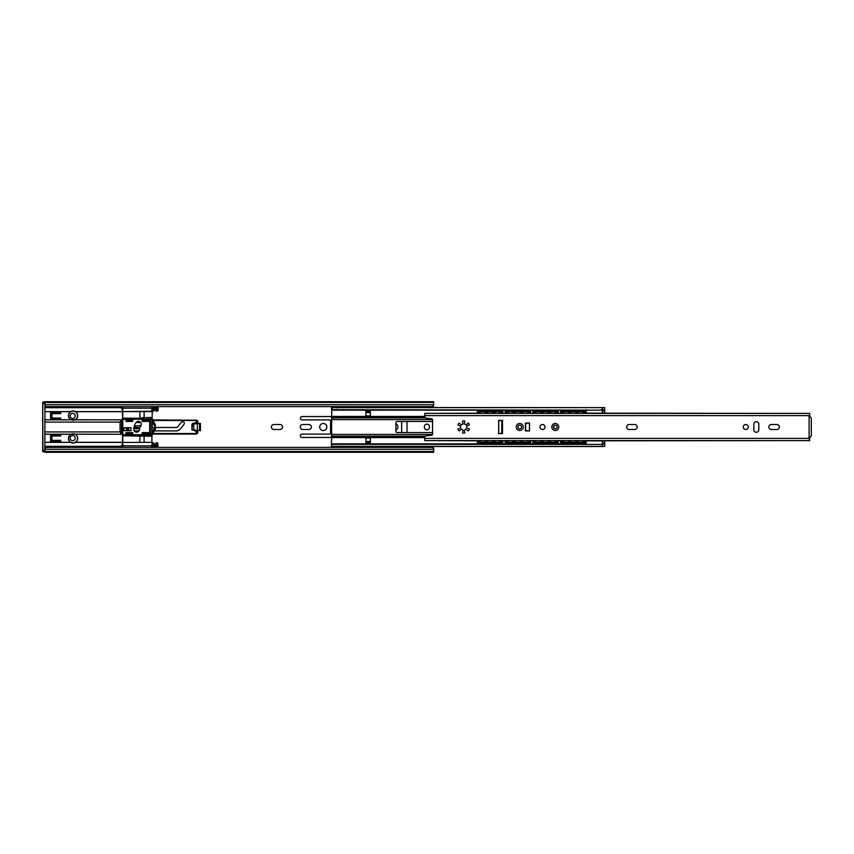 <?xml version="1.0" encoding="UTF-8"?>
<svg xmlns="http://www.w3.org/2000/svg" width="854" height="854" viewBox="0 0 854 854"><rect width="100%" height="100%" fill="white"/><g stroke="black" fill="none" stroke-linecap="round" stroke-linejoin="round"><path stroke-width="1.28" d="M280.005 429.498A2.498 2.498 0 0 0 282.503 427A2.498 2.498 0 0 0 280.005 424.502L273.899 424.502A2.498 2.498 0 0 0 271.401 427A2.498 2.498 0 0 0 273.899 429.498L280.005 429.498M308.881 429.498A2.498 2.498 0 0 0 311.379 427A2.498 2.498 0 0 0 308.881 424.502L302.775 424.502A2.498 2.498 0 0 0 300.277 427A2.498 2.498 0 0 0 302.775 429.498L308.881 429.498M326.826 427A3.555 3.555 0 0 0 323.271 423.445A3.555 3.555 0 0 0 319.716 427A3.555 3.555 0 0 0 323.271 430.555A3.555 3.555 0 0 0 326.826 427M395.904 430.192A3.555 3.555 0 0 0 395.904 423.808M75.248 415.898A2.551 2.551 0 0 0 72.697 413.336A2.551 2.551 0 0 0 70.145 415.898A2.551 2.551 0 0 0 72.697 418.449A2.551 2.551 0 0 0 75.248 415.898M75.248 438.102A2.551 2.551 0 0 0 72.697 435.551A2.551 2.551 0 0 0 70.145 438.102A2.551 2.551 0 0 0 72.697 440.664A2.551 2.551 0 0 0 75.248 438.102M423.669 446.503L418.236 446.738L418.3 447.293L423.669 447.293L423.669 446.738M427.673 447.379L427.673 446.503M401.679 421.46L401.679 432.562M407.016 432.562L407.016 421.46M331.491 416.56L302.049 416.56A1.665 1.665 0 0 0 300.384 418.225A1.665 1.665 0 0 0 302.049 419.89L329.484 419.89A1.11 1.11 0 0 1 330.594 421.001L330.594 432.999A1.11 1.11 0 0 1 329.484 434.11L302.049 434.11A1.665 1.665 0 0 0 300.384 435.775A1.665 1.665 0 0 0 302.049 437.44L331.491 437.44M427.673 407.529L427.673 406.621M423.669 407.283L423.669 406.728L418.3 406.728L418.236 407.283L423.669 407.529M424.395 426.616L424.395 427.384A2.498 2.498 0 0 0 426.893 429.893A2.498 2.498 0 0 0 429.391 427.384L429.391 426.616A2.498 2.498 0 0 0 426.893 424.107A2.498 2.498 0 0 0 424.395 426.616M431.761 446.503A2.893 2.893 0 0 1 433.544 448.361M433.544 405.639A2.893 2.893 0 0 1 431.697 407.529M59.705 435.978L51.816 435.604L51.816 440.717L59.705 440.333M59.705 413.667L51.816 413.283L51.816 418.396L59.705 418.022M198.395 430.662L197.68 430.619M197.317 423.691L194.808 423.83A1.11 1.11 0 0 0 193.762 424.94L193.762 429.06A1.11 1.11 0 0 0 194.808 430.17L197.317 430.309L197.317 423.691L199.537 423.435L199.537 430.565L199.537 423.413L200.423 423.338L197.68 423.381M433.672 448.489L433.672 452.268L44.931 452.268L44.931 448.489L46.041 447.379L432.562 447.379L433.672 448.489M44.931 402.512L433.672 402.415L433.672 401.732L44.931 401.732L44.931 402.415L433.672 402.415L44.931 402.512L44.931 405.511L46.041 406.621L432.562 406.621L433.672 404.732L44.931 404.732M433.672 402.512L433.672 404.732M433.672 451.488L44.931 451.488M198.203 430.384L197.317 430.309M336.796 407.625L337.81 406.621M337.778 447.379L336.786 446.396M604.717 440.824L604.717 443.119L602.497 443.119L602.497 446.396L604.717 446.396L602.497 446.503L416.699 446.503M602.497 445.286L601.376 444.368L332.601 444.368L331.491 445.286L331.491 446.503L336.892 446.503M331.747 409.504L331.491 444.699L332.601 444.368M370.358 415.909L370.358 411.244L365.918 411.244L365.918 415.909L370.358 415.909M365.918 438.113L365.918 442.778L370.358 442.778L370.358 438.113L365.918 438.113M416.699 407.529L604.717 407.625L331.491 407.625L332.601 409.653L331.491 409.504M336.903 407.529L331.491 407.625M601.376 410.166L332.601 409.653M601.376 409.653L602.497 408.735M586.164 410.166L332.601 410.166M432.562 432.562L397.014 432.562A1.11 1.11 0 0 1 395.904 431.451L395.904 422.57A1.11 1.11 0 0 1 397.014 421.46L432.562 421.46M586.164 443.856L332.601 443.856M331.491 445.286L331.491 444.699M331.491 409.322L331.491 408.735M370.358 441.454L365.918 441.454M365.918 412.567L370.358 412.567M370.358 442.778L365.918 442.778M365.918 411.244L370.358 411.244M336.807 407.881L339.262 407.39L339.262 406.621L344.632 406.621L345.027 407.401L339.262 407.657M344.632 447.379L339.262 447.379L339.262 446.621L336.924 446.258M344.781 446.791L339.262 446.471L346.233 446.503M339.262 446.364L345.027 446.621L339.262 446.621M557.118 427A1.836 1.836 0 0 0 555.292 425.164A1.836 1.836 0 0 0 553.456 427A1.836 1.836 0 0 0 555.292 428.836A1.836 1.836 0 0 0 557.118 427A1.836 1.836 0 0 1 555.292 428.836A1.836 1.836 0 0 1 553.456 427M521.58 427A1.836 1.836 0 0 0 519.744 425.164A1.836 1.836 0 0 0 517.919 427A1.836 1.836 0 0 0 519.744 428.836A1.836 1.836 0 0 0 521.58 427A1.836 1.836 0 0 1 519.744 428.836A1.836 1.836 0 0 1 517.919 427M540.016 427A2.498 2.498 0 0 0 542.514 429.498A2.498 2.498 0 0 0 545.012 427A2.498 2.498 0 0 0 542.514 424.502A2.498 2.498 0 0 0 540.016 427M637.201 427A2.498 2.498 0 0 0 634.703 424.502L629.152 424.502A2.498 2.498 0 0 0 626.655 427A2.498 2.498 0 0 0 629.152 429.498L634.703 429.498A2.498 2.498 0 0 0 637.201 427M743.268 427A2.498 2.498 0 0 0 745.766 429.498A2.498 2.498 0 0 0 748.264 427A2.498 2.498 0 0 0 745.766 424.502A2.498 2.498 0 0 0 743.268 427M779.371 427A2.498 2.498 0 0 0 776.873 424.502L771.311 424.502A2.498 2.498 0 0 0 768.813 427A2.498 2.498 0 0 0 771.311 429.498L776.873 429.498A2.498 2.498 0 0 0 779.371 427M463.146 430.235L462.516 432.359A0.555 0.555 0 0 0 462.975 433.074A6.106 6.106 0 0 0 464.33 433.074A0.555 0.555 0 0 0 464.8 432.359L464.181 430.331L465.868 429.05L467.725 430.672A0.555 0.555 0 0 0 468.579 430.619A6.106 6.106 0 0 0 469.252 429.445A0.555 0.555 0 0 0 468.867 428.687L466.54 427.886L466.807 425.783L468.867 425.313A0.555 0.555 0 0 0 469.252 424.545A6.106 6.106 0 0 0 468.579 423.381A0.555 0.555 0 0 0 467.725 423.328L466.284 424.876L464.33 424.054L464.8 421.641A0.555 0.555 0 0 0 464.33 420.926A6.106 6.106 0 0 0 462.975 420.926A0.555 0.555 0 0 0 462.516 421.641L462.985 424.054L461.032 424.876L459.591 423.328A0.555 0.555 0 0 0 458.737 423.381A6.106 6.106 0 0 0 458.064 424.545A0.555 0.555 0 0 0 458.449 425.313L460.765 426.114L460.509 428.206L458.449 428.687A0.555 0.555 0 0 0 458.064 429.445A6.106 6.106 0 0 0 458.737 430.619A0.555 0.555 0 0 0 459.591 430.672L461.448 429.05L463.146 430.235M424.78 440.6L809.741 440.6L424.78 440.6L424.78 437.483A1.665 1.665 0 0 1 426.263 435.828L431.569 435.22A1.11 1.11 0 0 0 432.562 434.12L432.562 419.88A1.11 1.11 0 0 0 431.569 418.78L426.263 418.172A1.665 1.665 0 0 1 424.78 416.517L424.78 413.389L809.741 413.4L809.741 416.346L811.3 418.289M426.039 440.6L480.674 440.824M484.848 440.824L488.008 440.824M492.171 440.824L495.341 440.824M499.505 440.824L508.44 440.824M512.613 440.824L515.773 440.824M519.947 440.824L523.107 440.824M527.27 440.824L536.216 440.824M540.379 440.824L543.539 440.824M547.713 440.824L550.873 440.824M555.036 440.824L563.982 440.824M568.145 440.824L571.305 440.824M575.479 440.824L578.638 440.824M582.802 440.824L808.492 440.6M809.741 440.6L809.08 438.38L809.08 415.61L809.741 414.948M529.523 423.05L525.413 423.05L525.413 430.939L529.523 430.939L529.523 423.05M502.526 420.392L498.64 420.392L498.64 433.608L502.526 433.608L502.526 420.392M753.826 424.224L753.826 429.775A2.498 2.498 0 0 0 756.324 432.273A2.498 2.498 0 0 0 758.822 429.775L758.822 424.224A2.498 2.498 0 0 0 756.324 421.727A2.498 2.498 0 0 0 753.826 424.224M808.492 413.389L582.812 413.165M426.039 413.389L480.674 413.165M484.848 413.165L488.008 413.165M492.182 413.165L495.331 413.165M499.505 413.165L508.44 413.165M512.613 413.165L515.773 413.165M519.947 413.165L523.107 413.165M527.27 413.165L536.205 413.165M540.379 413.165L543.539 413.165M547.713 413.165L550.873 413.165M555.047 413.165L563.971 413.165M568.145 413.165L571.305 413.165M575.479 413.165L578.638 413.165M811.3 418.214L811.3 435.7M811.3 435.786L809.741 437.654L809.741 439.052M477.845 413.165A1.665 1.665 0 0 0 477.621 412.002L477.322 411.233L479.542 411.233L479.542 411.788L477.322 411.788L477.322 411.233M495.576 411.788L494.925 412.461L494.103 411.788M499.921 412.461L499.27 411.788M488.242 411.788L487.602 412.461L486.769 411.788M492.587 412.461L491.936 411.788M480.909 411.788L480.268 412.461L479.436 411.788M485.253 412.461L484.613 411.788M500.647 442.767L500.647 442.212L502.867 442.212L502.867 442.767L477.322 442.767L477.621 441.998A1.665 1.665 0 0 0 477.845 440.824M499.27 442.212L499.921 441.539L500.743 442.212M495.042 441.892L495.576 442.212M484.613 442.212L485.253 441.539L486.086 442.212M491.936 442.212L492.587 441.539L493.409 442.212M500.647 442.212L479.542 442.212L479.542 442.767M477.322 442.212L479.542 442.212M502.333 440.824A1.665 1.665 0 0 0 502.568 441.998L502.867 442.767M477.322 442.137L477.322 442.767M500.647 411.788L500.647 411.233L502.867 411.233L502.867 411.788L479.542 411.788M500.647 411.233L479.542 411.233M502.867 411.788L502.867 411.233M502.867 411.863L502.568 412.002A1.665 1.665 0 0 0 502.333 413.165M505.621 413.165A1.665 1.665 0 0 0 505.387 412.002L505.088 411.233L507.308 411.233L507.308 411.788L505.088 411.788M523.342 411.788L522.691 412.461L521.869 411.788M527.687 412.461L527.035 411.788M516.008 411.788L515.368 412.461L514.535 411.788M520.353 412.461L519.712 411.788M508.674 411.788L508.034 412.461L507.201 411.788M513.019 412.461L512.379 411.788M528.412 442.767L528.412 442.212L530.633 442.212L530.633 442.767L505.088 442.767L505.387 441.998A1.665 1.665 0 0 0 505.621 440.824M527.035 442.212L527.687 441.539L528.509 442.212M522.808 441.892L523.342 442.212M512.379 442.212L513.019 441.539L513.852 442.212M519.712 442.212L520.353 441.539L521.175 442.212M528.412 442.212L507.308 442.212L507.308 442.767M505.088 442.212L507.308 442.212M530.099 440.824A1.665 1.665 0 0 0 530.334 441.998L530.633 442.767M528.412 411.788L528.412 411.233L530.633 411.233L530.633 411.788L507.308 411.788M528.412 411.233L507.308 411.233M530.633 411.788L530.633 411.233M530.633 411.863L530.334 412.002A1.665 1.665 0 0 0 530.099 413.165M533.387 413.165A1.665 1.665 0 0 0 533.152 412.002L532.853 411.233L535.074 411.233L535.074 411.788L532.853 411.788M551.108 411.788L550.456 412.461L549.634 411.788M555.452 412.461L554.801 411.788M543.774 411.788L543.133 412.461L542.301 411.788M548.119 412.461L547.478 411.788M536.44 411.788L535.8 412.461L534.978 411.788M540.785 412.461L540.144 411.788M556.178 442.767L556.178 442.212L558.399 442.212L558.399 442.767L532.853 442.767L533.152 441.998A1.665 1.665 0 0 0 533.387 440.824M554.801 442.212L555.452 441.539L556.274 442.212M550.574 441.892L551.108 442.212M540.144 442.212L540.785 441.539L541.617 442.212M547.478 442.212L548.119 441.539L548.951 442.212M553.958 428.26L553.958 425.74M556.178 442.212L535.074 442.212L535.074 442.767M532.853 442.212L535.074 442.212M557.865 440.824A1.665 1.665 0 0 0 558.1 441.998L558.399 442.767M556.178 411.788L556.178 411.233L558.399 411.233L558.399 411.788L535.074 411.788M556.178 411.233L535.074 411.233M558.399 411.788L558.399 411.233M558.399 411.863L558.1 412.002A1.665 1.665 0 0 0 557.865 413.165M561.153 413.165A1.665 1.665 0 0 0 560.918 412.002L560.619 411.233L562.839 411.233L562.839 411.788L560.619 411.788M578.873 411.788L578.233 412.461L577.4 411.788M583.218 412.461L582.577 411.788M571.539 411.788L570.899 412.461L570.066 411.788M575.884 412.461L575.244 411.788M564.216 411.788L563.565 412.461L562.743 411.788M568.55 412.461L567.91 411.788M586.164 442.767L560.619 442.767L560.918 441.998A1.665 1.665 0 0 0 561.153 440.824M582.577 442.212L583.218 441.539L584.04 442.212M567.91 442.212L568.55 441.539L569.383 442.212M563.683 441.892L564.216 442.212M575.244 442.212L575.884 441.539L576.717 442.212M583.944 442.767L583.944 442.212L562.839 442.212L562.839 442.767M560.619 442.212L562.839 442.212M583.944 442.212L586.164 442.212M585.63 440.824A1.665 1.665 0 0 0 585.865 441.998L586.164 442.137M586.164 411.788L562.839 411.788M583.944 411.788L583.944 411.233L562.839 411.233M586.164 411.863L585.865 412.002A1.665 1.665 0 0 0 585.63 413.165M583.944 411.233L586.164 411.233M412.973 407.625A2.626 2.626 0 0 1 412.76 407.401L417.905 407.401L411.671 407.401L411.276 406.728L384.983 406.728L384.588 407.401L378.343 407.401L377.948 406.728L351.656 406.728L350.172 407.401A2.626 2.626 0 0 1 349.959 407.625M346.34 407.625A2.626 2.626 0 0 1 346.126 407.401L344.632 406.728L351.56 406.728L351.272 407.401L339.262 407.283M412.29 407.401L383.489 407.401A2.626 2.626 0 0 1 383.275 407.625M379.656 407.625A2.626 2.626 0 0 1 379.443 407.401L351.272 407.401M417.286 407.401L416.805 407.401A2.626 2.626 0 0 1 416.592 407.625M339.262 407.401L345.027 407.401M423.669 407.401L417.905 407.401L418.193 406.728L384.919 407.283M384.823 407.23L351.506 407.23M346.34 446.396A2.626 2.626 0 0 0 346.126 446.621L350.172 446.621A2.626 2.626 0 0 0 349.959 446.396M344.696 447.379L351.56 447.293L351.272 446.621L351.656 447.293L411.671 446.621L383.489 446.621A2.626 2.626 0 0 0 383.275 446.396M379.656 446.396A2.626 2.626 0 0 0 379.443 446.621L378.055 447.293L384.876 447.293L384.588 446.621L384.983 447.293L411.276 447.293L411.671 446.621L423.669 446.621L416.805 446.621A2.626 2.626 0 0 0 416.592 446.396M412.973 446.396A2.626 2.626 0 0 0 412.76 446.621L411.382 447.293L418.193 447.293L418.236 446.738M412.29 446.621L417.286 446.621M411.425 446.791L384.919 446.738M378.108 446.791L351.602 446.738M77.586 438.326A4.537 4.537 0 0 0 73.06 433.8A4.537 4.537 0 0 0 68.523 438.326A4.537 4.537 0 0 0 73.06 442.863A4.537 4.537 0 0 0 77.586 438.326M77.586 415.674A4.537 4.537 0 0 0 73.06 411.137A4.537 4.537 0 0 0 68.523 415.674A4.537 4.537 0 0 0 73.06 420.2A4.537 4.537 0 0 0 77.586 415.674M77.693 438.326A4.644 4.644 0 0 1 75.462 442.297L75.6 442.361C73.903 443.269 72.206 443.269 70.519 442.361L70.658 442.297A4.644 4.644 0 0 1 70.85 434.248L75.269 434.248A4.644 4.644 0 0 1 77.693 438.326M77.693 415.674A4.644 4.644 0 0 1 75.269 419.752L70.85 419.752A4.644 4.644 0 0 1 70.658 411.703L70.519 411.639C72.216 410.731 73.914 410.731 75.6 411.639L75.462 411.703A4.644 4.644 0 0 1 77.693 415.674M60.687 419.271L50.599 419.271L50.599 412.407L60.687 412.407L60.687 413.667L51.902 413.667L51.902 418.022L60.687 418.022L60.687 419.271M60.687 441.593L50.599 441.593L50.599 434.729L60.687 434.729L60.687 435.978L51.902 435.978L51.902 440.333L60.687 440.333L60.687 441.593M134.227 426.285L141.07 425.399M133.939 427.512L139.907 427.512M152.204 427.512L176.073 427.512A2.22 2.22 0 0 0 177.813 426.68L181.304 422.314A1.697 1.697 0 0 1 183.674 421.993A1.697 1.697 0 0 1 183.994 424.374L180.429 428.825A5.551 5.551 0 0 1 176.095 430.907L154.98 430.907M139.586 428.751L133.779 428.751M136.234 422.367L140.846 422.687M122.752 433.512L122.335 447.368M122.335 435.497A2.263 2.263 0 0 1 122.752 434.195M152.994 434.078L195.982 434.078L197.68 433.234L197.68 430.331M197.68 423.669L197.68 420.766L196.601 420.232L196.164 422.559L192.492 423.509L194.125 423.509M122.752 419.805A2.263 2.263 0 0 1 122.335 418.503M122.335 406.621L122.752 420.488M122.752 430.907L122.752 427.512M125.57 427.737A1.697 1.697 0 0 1 125.57 430.683M153.773 430.907L152.204 430.907M139.01 430.907L134.27 430.907M70.85 419.752L44.931 419.752M122.335 409.717L121.204 407.678L44.835 407.678L44.931 411.671L70.658 411.703M70.658 442.297L44.931 442.297L44.835 446.322L121.204 446.322L122.335 444.283M44.931 434.248L70.85 434.248M122.335 427.512L122.335 420.488M126.146 420.488L132.605 420.488M142.351 420.488L148.809 420.488M153.517 420.488L196.164 420.488M191.926 424.075L191.926 429.925L192.492 423.509M192.011 429.829L194.125 430.491L191.926 429.925M194.125 430.491L196.164 431.441L196.164 433.512L153.517 433.512M148.809 433.512L142.255 433.512M132.605 433.512L126.146 433.512M122.335 433.512L122.335 430.907M75.462 442.297L122.335 442.297M75.269 434.248L121.77 434.248L122.175 433.629A0.566 0.566 108.4 0 1 121.61 434.195L120.072 431.932L44.867 431.932L44.91 434.195L70.722 434.195M44.931 442.329L44.91 434.195M122.335 411.703L75.462 411.703M70.722 419.805L44.91 419.805L44.931 411.671M44.91 419.805L44.867 422.068L120.072 422.068L121.61 419.805L75.398 419.805M75.269 419.752L121.61 419.805A0.566 0.566 -108.4 0 1 122.175 420.371L121.77 419.752M44.931 452.15L42.999 451.659M42.999 402.341L44.931 401.85L44.899 451.659L42.935 451.606L44.846 451.606M122.335 447.165L121.204 447.165L121.204 446.322M196.548 430.267L196.548 431.537L197.68 432.06M197.68 421.94L196.548 422.463L196.548 423.733M122.335 406.835L121.204 406.835L121.204 407.678M126.146 434.078L132.605 434.078M142.287 434.078L148.809 434.078M197.68 432.124L196.164 431.441M196.548 431.537L194.381 430.544M194.381 423.456L196.548 422.463M197.68 421.876L196.164 422.559M196.601 420.232L152.994 419.922M148.809 419.922L142.351 419.922M132.605 419.922L126.146 419.922M121.204 447.165L44.835 447.165L44.835 446.322M44.931 450.229L44.846 447.165M44.867 431.932L44.867 422.068M44.835 407.678L44.835 406.835L121.204 406.835M44.931 403.771L44.846 406.835M121.535 433.17L121.535 420.83M120.072 422.068L120.072 431.932M192.577 423.605L192.011 424.171M44.931 401.85L42.978 401.85L42.732 402.554L42.935 451.606L42.7 403.526L42.7 450.474L44.824 450.474M133.758 429.135A2.882 2.882 0 0 0 136.576 432.145A2.882 2.882 0 0 0 139.522 429.381A6.181 6.181 0 0 1 140.739 425.975A2.882 2.882 0 0 0 140.141 421.929A2.882 2.882 0 0 0 136.106 422.527A11.945 11.945 0 0 0 133.758 429.135M152.204 419.239L155.332 424.78L155.097 426.434L154.243 425.58L151.788 419.858L151.788 434.142L154.659 428.42C155.642 427.865 155.791 428.035 155.118 428.932L152.204 434.408M156.079 447.379L156.773 443.685L156.997 447.379M125.976 434.248L132.776 434.248L132.776 432.594L125.976 432.594L125.976 434.248M125.976 421.406L132.776 421.406L132.776 419.752L125.976 419.752L125.976 421.406L132.776 421.406M131.014 427.737L124.449 427.737A0.566 0.566 0 0 0 123.883 428.302L123.883 430.117A0.566 0.566 0 0 0 124.449 430.683L131.014 430.683L131.014 427.737L128.751 427.737L128.751 428.591L126.734 428.591L126.712 427.737M148.98 421.406L148.98 419.752L142.17 419.752L142.17 421.406L148.98 421.406L142.351 421.225L142.351 419.752M122.752 447.379L122.752 419.314L152.204 419.197L155.118 425.068C155.791 425.965 155.642 426.135 154.659 425.58M148.98 434.248L148.98 432.594L142.17 432.594L142.17 434.686L122.752 434.686M143.557 434.248L142.17 434.248L142.511 435.732L151.863 435.732L152.204 434.248L143.557 434.248L143.557 435.391L151.371 435.391L151.371 434.248M132.776 432.594L125.976 432.594M130.94 430.683L130.94 427.737M128.751 430.683L128.751 429.829L126.734 429.829L126.712 430.683M142.17 418.77L142.17 418.054L142.17 418.77L122.752 418.77L122.752 419.314M122.752 418.77L122.752 406.621M122.752 442.447L151.863 442.372L122.752 442.447M122.752 435.23L142.17 435.23L142.17 434.686M142.17 432.594L148.98 432.594M132.605 432.775L132.605 434.248M126.146 434.248L126.146 432.775M126.146 421.225L126.146 419.752M132.605 419.752L132.605 421.225M148.809 419.752L148.809 421.225M148.809 432.775L148.809 434.248M142.351 434.248L142.255 432.679M142.17 435.23L151.873 435.732L151.863 436.277L122.752 435.775M153.005 447.379L152.855 445.019L152.204 444.987L152.204 447.379L152.204 442.714L153.901 443.493L154.147 447.379M151.863 436.277L151.863 442.372M154.147 406.621L153.325 411.03L152.204 411.286L152.204 407.486M152.204 417.649L152.204 411.286L152.204 417.649M152.204 419.197L152.204 418.054L151.371 418.054L151.371 419.197M122.752 408.159L152.204 408.159L152.855 408.981L153.005 406.621M128.837 427.737L128.751 428.591M128.837 430.683L128.751 429.829M126.947 429.829L126.947 428.591M122.752 418.225L142.17 418.193M152.204 411.212L122.752 411.596L151.863 411.553L151.863 406.621M152.204 434.761L155.332 429.22C155.972 427.619 155.609 427.352 154.243 428.42L152.204 433.266L152.204 420.734L154.243 425.58M142.511 435.732L143.472 435.732M152.204 433.266L151.788 434.142M152.204 420.734L151.788 419.858M152.204 442.746L154.104 443.279L154.36 447.379M154.98 447.379L156.09 442.746L157.531 442.746L157.915 443.493L157.915 447.379M158.097 447.379L157.531 442.746M155.193 447.379L155.706 443.439L157.349 442.938M154.98 406.621L156.09 411.254L158.097 410.689L158.097 406.621M154.36 406.621L154.104 410.721L152.204 411.254M157.915 406.621L157.349 411.062L155.706 410.56L155.193 406.621M156.079 406.621L156.549 410.123L156.997 406.621M151.927 417.392L144.112 417.713L144.112 411.596M151.863 417.382L144.112 417.713M151.873 417.713L145.447 417.713M151.286 417.713L142.511 417.713L143.557 418.054L143.557 419.197M586.164 444.368L586.164 440.899L604.717 440.899L602.497 440.899L602.497 443.119M586.164 413.165L604.717 413.122L602.497 413.122L602.497 410.902L604.717 410.902L604.717 413.165M604.717 407.625L604.717 409.856L602.497 409.856L602.497 410.902M602.497 409.856L602.497 407.625M586.164 413.122L586.164 409.653M604.717 409.856L604.717 410.902M604.717 443.119L604.717 446.396M498.704 433.608L501.81 433.33L501.81 420.67L498.704 420.392M529.469 423.05L525.69 423.328L525.69 430.662L529.469 430.939M502.526 424.534L501.81 424.235M501.81 432.38L502.526 432.316M502.526 431.761L501.81 431.825M501.81 424.833L502.526 425.132M498.704 420.67L498.704 433.33M529.469 430.662L529.469 423.328M200.423 423.338L200.423 430.662M433.672 451.585L44.931 451.585M433.672 449.268L44.931 449.268M424.78 416.442L331.491 416.442M424.78 437.579L331.491 437.579M425.441 436.159L331.491 436.159M432.519 434.419L331.491 434.419M424.94 436.768L331.491 436.768M424.961 417.254L331.491 417.254M425.473 417.862L331.491 417.862M432.519 419.602L331.491 419.602M338.067 406.621L337.052 407.625M337.063 446.396L338.056 447.379M551.791 427A3.501 3.501 0 0 1 555.292 423.499A3.501 3.501 0 0 1 558.783 427A3.501 3.501 0 0 1 555.292 430.501A3.501 3.501 0 0 1 551.791 427M516.243 427A3.501 3.501 0 0 1 519.744 423.499A3.501 3.501 0 0 1 523.246 427A3.501 3.501 0 0 1 519.744 430.501A3.501 3.501 0 0 1 516.243 427M424.78 438.38L809.08 438.38M424.78 415.61L809.08 415.61M502.568 441.998L500.295 441.998M494.541 441.998L492.971 441.998M487.218 441.998L485.638 441.998M479.884 441.998L477.621 441.998M502.568 412.002L500.295 412.002M494.541 412.002L492.971 412.002M487.218 412.002L485.638 412.002M479.884 412.002L477.621 412.002M530.334 441.998L528.071 441.998M522.306 441.998L520.737 441.998M514.983 441.998L513.403 441.998M507.65 441.998L505.387 441.998M530.334 412.002L528.071 412.002M522.306 412.002L520.737 412.002M514.983 412.002L513.403 412.002M507.65 412.002L505.387 412.002M558.1 441.998L555.837 441.998M550.083 441.998L548.503 441.998M542.749 441.998L541.169 441.998M535.415 441.998L533.152 441.998M558.1 412.002L555.837 412.002M550.083 412.002L548.503 412.002M542.749 412.002L541.169 412.002M535.415 412.002L533.152 412.002M585.865 441.998L583.602 441.998M577.848 441.998L576.269 441.998M570.515 441.998L568.935 441.998M563.181 441.998L560.918 441.998M585.865 412.002L583.602 412.002M577.848 412.002L576.269 412.002M570.515 412.002L568.935 412.002M563.181 412.002L560.918 412.002M411.276 407.059L418.3 407.059M377.948 407.059L384.983 407.059M344.632 407.059L351.656 407.059M418.3 446.962L411.276 446.962M384.983 446.962L377.948 446.962M351.656 446.962L344.632 446.962M70.519 442.361L44.899 442.361M122.335 442.361L75.6 442.361M75.398 434.195L121.77 434.248M75.6 411.639L122.335 411.639M44.899 411.639L70.519 411.639M122.111 433.01L122.111 420.99M44.824 403.526L42.7 403.526L42.732 402.522L42.7 403.526M44.846 402.394L42.764 402.458M149.685 419.197L149.685 434.248M150.272 434.248L150.272 419.197M151.286 435.732L152.204 435.391M139.907 442.404L139.907 435.775M122.752 445.841L151.863 445.841L152.204 442.788M151.863 447.379L152.204 445.841M139.907 418.225L139.907 411.596M151.927 436.277L151.927 442.383M144.112 442.404L144.112 435.882M602.497 444.945L602.273 440.899M602.273 413.122L602.497 409.077M602.497 444.176L604.717 444.176M602.497 446.396L331.491 446.396M412.877 446.503L383.382 446.503M379.55 446.503L350.055 446.503M412.877 407.529L383.382 407.529M379.55 407.529L350.055 407.529M346.233 407.529L339.262 407.529M424.78 413.389L809.741 413.389M480.279 412.439A2.626 2.626 0 0 0 480.866 413.389M480.556 410.166A2.626 2.626 0 0 0 480.161 411.233M484.656 413.389A2.626 2.626 0 0 0 485.243 412.439M485.36 411.233A2.626 2.626 0 0 0 484.965 410.166M480.161 442.767A2.626 2.626 0 0 0 480.567 443.856M480.866 440.6A2.626 2.626 0 0 0 480.279 441.561M484.955 443.856A2.626 2.626 0 0 0 485.36 442.767M485.243 441.561A2.626 2.626 0 0 0 484.656 440.6M487.495 442.767A2.626 2.626 0 0 0 487.901 443.856M488.2 440.6A2.626 2.626 0 0 0 487.613 441.561M492.278 443.856A2.626 2.626 0 0 0 492.683 442.767M492.566 441.561A2.626 2.626 0 0 0 491.989 440.6M494.829 442.767A2.626 2.626 0 0 0 495.235 443.856M495.523 440.6A2.626 2.626 0 0 0 494.946 441.561M499.611 443.856A2.626 2.626 0 0 0 500.017 442.767M499.9 441.561A2.626 2.626 0 0 0 499.312 440.6M487.613 412.439A2.626 2.626 0 0 0 488.189 413.389M487.89 410.166A2.626 2.626 0 0 0 487.495 411.233M491.989 413.389A2.626 2.626 0 0 0 492.566 412.439M492.683 411.233A2.626 2.626 0 0 0 492.299 410.166M494.946 412.439A2.626 2.626 0 0 0 495.523 413.389M495.213 410.166A2.626 2.626 0 0 0 494.829 411.233M499.323 413.389A2.626 2.626 0 0 0 499.9 412.439M500.017 411.233A2.626 2.626 0 0 0 499.622 410.166M507.927 442.767A2.626 2.626 0 0 0 508.333 443.856M508.632 440.6A2.626 2.626 0 0 0 508.045 441.561M512.72 443.856A2.626 2.626 0 0 0 513.126 442.767M513.008 441.561A2.626 2.626 0 0 0 512.421 440.6M535.693 442.767A2.626 2.626 0 0 0 536.109 443.856M536.397 440.6A2.626 2.626 0 0 0 535.821 441.561M540.486 443.856A2.626 2.626 0 0 0 540.892 442.767M540.774 441.561A2.626 2.626 0 0 0 540.187 440.6M563.469 442.767A2.626 2.626 0 0 0 563.875 443.856M564.163 440.6A2.626 2.626 0 0 0 563.587 441.561M568.252 443.856A2.626 2.626 0 0 0 568.657 442.767M568.54 441.561A2.626 2.626 0 0 0 567.953 440.6M508.045 412.439A2.626 2.626 0 0 0 508.632 413.389M508.322 410.166A2.626 2.626 0 0 0 507.927 411.233M512.421 413.389A2.626 2.626 0 0 0 513.008 412.439M513.126 411.233A2.626 2.626 0 0 0 512.731 410.166M535.821 412.439A2.626 2.626 0 0 0 536.397 413.389M536.088 410.166A2.626 2.626 0 0 0 535.693 411.233M540.187 413.389A2.626 2.626 0 0 0 540.774 412.439M540.892 411.233A2.626 2.626 0 0 0 540.497 410.166M563.587 412.439A2.626 2.626 0 0 0 564.163 413.389M563.853 410.166A2.626 2.626 0 0 0 563.469 411.233M567.963 413.389A2.626 2.626 0 0 0 568.54 412.439M568.657 411.233A2.626 2.626 0 0 0 568.262 410.166M515.261 442.767A2.626 2.626 0 0 0 515.667 443.856M515.965 440.6A2.626 2.626 0 0 0 515.378 441.561M520.054 443.856A2.626 2.626 0 0 0 520.46 442.767M520.332 441.561A2.626 2.626 0 0 0 519.755 440.6M543.027 442.767A2.626 2.626 0 0 0 543.432 443.856M543.731 440.6A2.626 2.626 0 0 0 543.144 441.561M547.82 443.856A2.626 2.626 0 0 0 548.225 442.767M548.108 441.561A2.626 2.626 0 0 0 547.521 440.6M570.792 442.767A2.626 2.626 0 0 0 571.198 443.856M571.497 440.6A2.626 2.626 0 0 0 570.91 441.561M575.585 443.856A2.626 2.626 0 0 0 575.991 442.767M575.874 441.561A2.626 2.626 0 0 0 575.286 440.6M522.595 442.767A2.626 2.626 0 0 0 523 443.856M523.299 440.6A2.626 2.626 0 0 0 522.712 441.561M527.377 443.856A2.626 2.626 0 0 0 527.783 442.767M527.665 441.561A2.626 2.626 0 0 0 527.078 440.6M550.36 442.767A2.626 2.626 0 0 0 550.766 443.856M551.065 440.6A2.626 2.626 0 0 0 550.478 441.561M555.143 443.856A2.626 2.626 0 0 0 555.548 442.767M555.431 441.561A2.626 2.626 0 0 0 554.854 440.6M578.126 442.767A2.626 2.626 0 0 0 578.532 443.856M578.831 440.6A2.626 2.626 0 0 0 578.243 441.561M582.908 443.856A2.626 2.626 0 0 0 583.325 442.767M583.197 441.561A2.626 2.626 0 0 0 582.62 440.6M515.378 412.439A2.626 2.626 0 0 0 515.965 413.389M515.656 410.166A2.626 2.626 0 0 0 515.261 411.233M519.755 413.389A2.626 2.626 0 0 0 520.332 412.439M520.46 411.233A2.626 2.626 0 0 0 520.065 410.166M543.144 412.439A2.626 2.626 0 0 0 543.731 413.389M543.422 410.166A2.626 2.626 0 0 0 543.027 411.233M547.521 413.389A2.626 2.626 0 0 0 548.108 412.439M548.225 411.233A2.626 2.626 0 0 0 547.83 410.166M570.91 412.439A2.626 2.626 0 0 0 571.497 413.389M571.187 410.166A2.626 2.626 0 0 0 570.792 411.233M575.286 413.389A2.626 2.626 0 0 0 575.874 412.439M575.991 411.233A2.626 2.626 0 0 0 575.596 410.166M522.712 412.439A2.626 2.626 0 0 0 523.288 413.389M522.979 410.166A2.626 2.626 0 0 0 522.595 411.233M527.089 413.389A2.626 2.626 0 0 0 527.665 412.439M527.783 411.233A2.626 2.626 0 0 0 527.398 410.166M550.478 412.439A2.626 2.626 0 0 0 551.054 413.389M550.755 410.166A2.626 2.626 0 0 0 550.36 411.233M554.854 413.389A2.626 2.626 0 0 0 555.431 412.439M555.548 411.233A2.626 2.626 0 0 0 555.164 410.166M578.243 412.439A2.626 2.626 0 0 0 578.831 413.389M578.521 410.166A2.626 2.626 0 0 0 578.126 411.233M582.62 413.389A2.626 2.626 0 0 0 583.197 412.439M583.325 411.233A2.626 2.626 0 0 0 582.93 410.166M42.7 450.474L42.764 451.542"/></g></svg>

